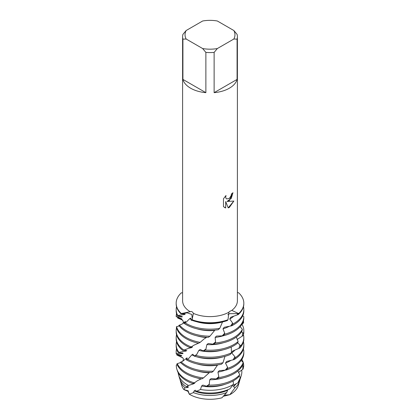 <?xml version="1.0" encoding="UTF-8"?>
<svg xmlns="http://www.w3.org/2000/svg" width="420" height="420" viewBox="0 0 420 420"><rect width="100%" height="100%" fill="white"/><g stroke="black" fill="none" stroke-linecap="round" stroke-linejoin="round"><path stroke-width="0.63" d="M227.782 389.765L226.669 392.574L221.902 397.803A28.675 16.553 180 0 1 189.278 394.186L188.076 390.763L183.913 389.613L188.15 390.81L189.278 394.186L188.003 391.351L183.913 389.613A28.675 16.553 180 0 1 181.34 383.324M238.66 383.324A28.675 16.553 180 0 1 230.276 394.448A28.675 16.553 180 0 1 229.824 394.706L224.285 395.204L229.824 394.706L223.267 396.312M229.373 200.555L227.026 201.453L233.846 201.059L229.373 207.401L228.218 207.895L225.692 201.532L225.692 207.968L223.487 206.672L223.487 198.734L226.028 195.489L225.682 197.069L225.928 198.198L226.622 198.944L229.373 198.418L231.163 195.578L231.43 193.935A27.395 15.818 0 0 0 232.964 192.707L229.373 200.555M229.373 88.211A27.395 15.818 180 0 1 214.127 92.663L214.127 52.395A27.395 15.818 180 0 1 205.874 52.395L205.874 92.663A27.395 15.818 180 0 1 182.915 79.406L182.915 39.144A27.395 15.818 180 0 1 182.606 36.761A27.395 15.818 180 0 1 182.915 34.377L186.149 30.524L202.64 21A24.964 14.411 180 0 1 217.361 21L233.851 30.524A24.964 14.411 180 0 1 233.851 39.018L237.085 39.144L237.085 79.406A27.395 15.818 180 0 1 229.373 88.211M190.171 311.708L190.171 311.708C191.399 311.105 192.486 311.661 193.421 313.388L192.003 319.741L192.271 319.499L191.84 314.47L187.152 312.837L181.356 313.598L190.171 311.708A27.395 15.818 180 0 1 182.606 300.794L182.606 36.761M177.618 315.278A33.826 19.53 180 0 1 176.174 309.635L176.174 310.805A33.826 19.53 0 0 0 177.172 315.52L184.595 314.533L185.22 314.05L180.931 313.777L187.152 312.837L191.84 314.47L192.271 319.499L192.003 319.741A33.826 19.53 180 0 0 227.997 319.741A33.826 19.53 180 0 1 192.003 319.741L191.331 320.077A33.826 19.53 0 0 0 227.299 320.57L227.997 319.741L228.905 312.244A27.395 15.818 180 0 1 193.421 313.388M228.905 312.244L229.373 311.588L231.809 310.369L238.644 313.598L229.509 313.693L227.813 314.748L229.509 313.693L238.644 313.598L238.208 314.57L230.738 317.268L229.74 319.022L232.591 323.043L232.859 324.03L231.614 325.826A33.826 19.53 0 0 0 233.919 324.613A33.826 19.53 0 0 0 243.826 310.805L243.826 309.635A33.826 19.53 180 0 1 233.919 323.447A33.826 19.53 180 0 1 232.859 324.03M232.942 192.722L231.278 198.408L227.026 201.453M226.601 198.933L225.908 198.182L225.661 197.053L225.981 195.531M224.516 207.491L225.666 207.953L225.692 201.532M228.207 207.879L233.819 201.065M182.606 292.934L181.356 292.814A33.826 19.53 180 0 0 181.356 313.598A33.826 19.53 180 0 1 176.174 303.203A33.826 19.53 180 0 1 181.356 292.814M238.644 292.814A33.826 19.53 180 0 1 243.826 303.203A33.826 19.53 180 0 1 238.644 313.598A33.826 19.53 180 0 0 238.644 292.814L237.395 292.504M231.809 310.369A27.395 15.818 180 0 0 237.395 300.794L237.395 36.761A27.395 15.818 180 0 0 237.085 34.377L233.851 30.524M182.915 39.144L186.149 39.018A24.964 14.411 180 0 1 186.149 30.524M186.149 39.018L202.64 48.541L205.874 52.395M214.127 52.395L217.361 48.541A24.964 14.411 180 0 1 202.64 48.541M217.361 48.541L233.851 39.018M237.395 36.761A27.395 15.818 180 0 1 237.085 39.144M205.874 92.663L182.915 79.406M237.085 79.406L214.127 92.663M176.804 368.986L177.23 370.414A33.248 19.194 0 0 0 186.491 380.735A33.248 19.194 0 0 0 192.712 383.56L194.308 382.893A33.684 19.446 180 0 1 186.181 379.439A33.684 19.446 180 0 1 176.804 368.986A33.684 19.446 180 0 1 176.337 364.996L177.298 364.896M194.308 382.893L197.463 380.693L201.054 378.924A28.324 16.354 180 0 1 196.896 377.906M242.429 365.453L243.663 366.377L243.091 369.044L238.502 372.472M241.883 359.415A33.684 19.446 180 0 1 243.663 366.377M180.196 356.627L182.264 357.457L180.196 356.627A33.684 19.446 180 0 1 180.521 356.281M239.804 374.745A33.684 19.446 180 0 1 233.819 379.439A33.684 19.446 180 0 1 208.803 385.119L206.745 386.269A33.248 19.194 0 0 0 233.51 380.735A33.248 19.194 0 0 0 238.403 377.144L239.804 374.745L237.815 371.018M185.031 387.781A30.02 17.33 180 0 1 180.411 381.098L181.739 385.55A28.675 16.553 180 0 0 183.913 389.613L185.031 387.781L187.656 387.487L188.533 386.941L186.391 386.683L188.486 385.481L193.652 383.78L194.806 383.056L194.014 383.014M193.652 383.78A28.324 16.354 180 0 1 192.922 383.471M186.081 373.711A33.826 19.53 0 0 0 201.889 378.861L203.506 377.9A33.826 19.53 180 0 1 186.081 372.545A33.826 19.53 180 0 1 177.277 363.678L176.894 363.914A33.826 19.53 0 0 0 186.081 373.711M188.486 385.481A31.852 18.391 180 0 1 187.478 384.925A31.852 18.391 180 0 1 178.61 375.039A31.852 18.391 180 0 1 178.18 372.729M238.948 376.231L240.408 377.396L237.862 382.888L234.176 384.788L233.425 386.631L235.042 387.718L229.824 394.706A28.675 16.553 180 0 0 230.276 394.448A28.675 16.553 180 0 0 238.261 385.55L239.589 381.098A30.02 17.33 180 0 1 235.042 387.718M241.684 370.031A31.852 18.391 180 0 1 241.39 375.039A31.852 18.391 180 0 1 240.408 377.396M182.28 361.463L182.679 361.121C183.593 359.719 183.614 358.633 182.737 357.861L176.804 354.984A33.826 19.53 180 0 1 177.198 353.955M243.196 362.486A33.826 19.53 180 0 1 233.919 372.545A33.826 19.53 180 0 1 218.563 377.627L216.951 379.013A33.826 19.53 0 0 0 233.919 373.711A33.826 19.53 0 0 0 242.839 364.586L243.196 362.486L241.211 360.423M233.489 384.347A31.852 18.391 180 0 1 232.523 384.925A31.852 18.391 180 0 1 200.519 389.477L196.644 391.262A30.896 17.839 0 0 0 229.934 388.805L233.489 384.347L233.121 380.956M203.506 377.9L209.223 372.745A28.324 16.354 180 0 1 196.896 370.892M209.223 372.745L209.612 372.419M180.411 381.098A30.02 17.33 180 0 1 180.091 379.649M186.081 366.697A33.826 19.53 0 0 0 211.748 372.393L213.397 371.149A33.826 19.53 180 0 1 186.081 365.531A33.826 19.53 180 0 1 181.157 361.925L180.327 362.266A33.826 19.53 0 0 0 186.081 366.697M176.174 351.719L176.174 352.889A33.826 19.53 0 0 0 176.216 353.897L176.342 353.682A33.826 19.53 180 0 1 176.174 351.719A33.826 19.53 180 0 1 176.552 348.8M233.919 365.531A33.826 19.53 180 0 1 227.677 368.372L226.244 370.02A33.826 19.53 0 0 0 233.919 366.697A33.826 19.53 0 0 0 243.826 352.889L243.826 351.719A33.826 19.53 180 0 1 233.919 365.531M213.397 371.149L217.455 365.159A28.324 16.354 180 0 1 196.896 363.878M217.455 365.159L217.718 364.891M203.663 351.031A33.826 19.53 0 0 0 233.919 345.655A33.826 19.53 0 0 0 237.184 343.471L238.135 341.523A33.826 19.53 180 0 1 233.919 344.489A33.826 19.53 180 0 1 205.296 350.018L203.663 351.031L200.13 349.514L198.844 350.385L196.634 354.653L195.793 355.415L194.308 356.16L192.864 354.223L191.783 354.889L188.501 358.691L186.302 359.814A33.826 19.53 0 0 0 221.456 364.25L222.999 362.738L224.968 356.375M186.302 359.814L187.068 357.814L182.569 361.331L181.157 361.925M183.876 350.096A33.826 19.53 180 0 1 176.174 337.691L176.174 338.861A33.826 19.53 0 0 0 182.852 350.516L188.864 348.227L191.394 347.681A28.324 16.354 180 0 1 190.538 347.235M237.536 339.187A28.324 16.354 180 0 1 237.29 339.738M237.615 342.605L240.702 345.891L239.967 347.918L232.554 351.094L231.688 352.884L234.901 356.722L235.268 357.688L234.14 359.557L226.627 361.452L225.482 363.074L227.609 367.369L227.677 368.372M243.448 334.772A33.826 19.53 180 0 1 243.826 337.691A33.826 19.53 180 0 1 240.702 345.891M191.394 347.681L192.46 347.025L191.195 346.931M176.174 330.677L176.174 331.847A33.826 19.53 0 0 0 186.081 345.655A33.826 19.53 0 0 0 189.866 347.54L191.221 346.92A33.826 19.53 180 0 1 186.081 344.489A33.826 19.53 180 0 1 176.174 330.677A33.826 19.53 180 0 1 176.5 327.962L176.61 327.957M243.227 335.506A33.826 19.53 0 0 0 243.826 331.847L243.826 330.677A33.826 19.53 180 0 1 243.5 333.396L243.227 335.506L237.164 339.444M182.816 320.219L181.865 319.835A33.826 19.53 180 0 1 181.954 319.756M191.221 346.92L194.045 345.14L198.377 343.25A28.324 16.354 180 0 1 196.896 342.836M241.595 331.81L243.5 333.396M241.978 324.303A33.826 19.53 180 0 1 243.826 330.677M186.081 338.641A33.826 19.53 0 0 0 198.602 343.219L200.172 342.353A33.826 19.53 180 0 1 186.081 337.475A33.826 19.53 180 0 1 176.573 326.666L176.358 326.886A33.826 19.53 0 0 0 186.081 338.641M243.427 320.659L243.642 322.775L241.81 324.466M242.366 329.338A33.826 19.53 180 0 1 233.919 337.475A33.826 19.53 180 0 1 215.203 342.962L213.559 344.253A33.826 19.53 0 0 0 233.919 338.641A33.826 19.53 0 0 0 241.847 331.411L242.366 329.338L240.188 326.634M181.865 319.835L177.634 317.987A33.826 19.53 180 0 1 178.117 317.137M200.172 342.353L204.099 338.935L206.357 337.544A28.324 16.354 180 0 1 196.896 335.822M206.357 337.544L206.724 337.255M186.081 331.627A33.826 19.53 0 0 0 208.315 337.323L209.974 336.179A33.826 19.53 180 0 1 186.081 330.461A33.826 19.53 180 0 1 179.513 325.112L178.831 325.411A33.826 19.53 0 0 0 186.081 331.627M243.826 316.664A33.826 19.53 180 0 1 233.919 330.461A33.826 19.53 180 0 1 224.658 334.252L223.146 335.811A33.826 19.53 0 0 0 233.919 331.627A33.826 19.53 0 0 0 243.784 318.791L243.826 316.664L242.697 315.808M177.634 317.987L181.912 319.221L181.766 318.848L176.174 316.633A33.826 19.53 180 0 1 176.552 313.724M209.974 336.179L214.641 330.445A28.324 16.354 180 0 1 196.896 328.808M214.641 330.445L214.977 330.12M183.976 323.284A33.826 19.53 0 0 0 186.081 324.613A33.826 19.53 0 0 0 218.169 329.758L219.776 328.335A33.826 19.53 180 0 1 186.081 323.447A33.826 19.53 180 0 1 185.068 322.833L183.976 323.284L185.504 321.347L182.201 324.014L179.513 325.112M176.174 309.635A33.826 19.53 180 0 1 176.552 306.71M219.776 328.335L222.527 321.962A28.324 16.354 180 0 1 196.896 321.794M191.394 319.625A28.324 16.354 180 0 1 189.971 318.859A28.324 16.354 180 0 1 189.688 318.696L186.091 322.276L185.068 322.833M191.273 320.413L190.706 318.103L189.971 318.528M215.15 337.407A28.324 16.354 180 0 0 223.141 335.811L216.51 336.074L215.15 337.407L215.544 341.99L215.203 342.962M231.614 325.826L224.217 327.285L222.999 328.839L224.695 333.233L224.658 334.252M213.559 344.253L208.247 343.492L206.866 344.594L205.916 349.13L205.296 350.018M180.616 362.565L177.277 363.678M182.506 357.567L182.18 357.404L182.527 357.651M176.804 354.984L181.687 355.945L181.681 355.577L176.216 353.897M176.342 353.682L182.674 353.687L183.073 353.283L178.174 352.49L186.002 351.057L186.769 350.558L183.362 350.306M243.826 351.719A33.826 19.53 180 0 0 243.658 349.755L243.243 349.487M226.244 370.02L219.272 370.681L217.948 372.094L218.804 376.64L218.563 377.627M216.951 379.013L211.124 378.583L209.738 379.764L209.244 384.342L208.803 385.119M206.745 386.269L202.876 385.082L201.542 386.032L200.519 389.477M196.644 391.262L195.242 390.227L194.077 390.962L193.441 392.616L189.278 394.186A28.675 16.553 180 0 0 221.902 397.803M194.308 356.16A33.826 19.53 0 0 0 230.186 354.532L231.488 352.774L231.226 347.051M238.135 341.523L236.334 337.087M179.272 325.988L176.573 326.666M176.174 316.633L182.059 316.99L182.317 316.606L177.172 315.52M176.174 303.203L176.174 303.791A33.826 19.53 0 0 0 180.931 313.777M184.595 314.533A28.324 16.354 180 0 1 183.923 313.682M182.059 316.99A28.324 16.354 180 0 1 181.907 316.397M185.194 322.208A28.324 16.354 180 0 1 184.837 321.815M229.346 326.256A28.324 16.354 180 0 1 222.999 328.839M223.104 342.836A28.324 16.354 180 0 1 206.866 344.594M223.104 349.85A28.324 16.354 180 0 1 198.844 350.385M176.174 337.691A33.826 19.53 180 0 1 176.552 334.772M231.488 352.774A33.826 19.53 180 0 1 195.793 355.415M239.967 347.918A33.826 19.53 0 0 0 243.826 338.861L243.826 337.691M235.084 349.96A28.324 16.354 180 0 1 231.688 352.884M186.002 351.057A28.324 16.354 180 0 1 185.147 350.212M223.104 356.864A28.324 16.354 180 0 1 196.896 356.864M194.229 355.95A28.324 16.354 180 0 1 191.783 354.889M243.448 341.786A33.826 19.53 180 0 1 243.826 344.705A33.826 19.53 180 0 1 235.268 357.688M178.773 352.212A33.826 19.53 180 0 1 176.174 344.705A33.826 19.53 180 0 1 176.552 341.786M222.999 362.738A33.826 19.53 180 0 1 187.514 359.294M234.14 359.557A33.826 19.53 0 0 0 243.826 345.875L243.826 344.705M176.174 344.705L176.174 345.875A33.826 19.53 0 0 0 178.174 352.49M231.089 360.297A28.324 16.354 180 0 1 225.482 363.074M182.674 353.687A28.324 16.354 180 0 1 182.369 352.984M186.979 358.906A28.324 16.354 180 0 1 186.281 358.323M239.909 379.649A30.02 17.33 180 0 1 239.589 381.098M226.669 392.574A30.02 17.33 180 0 1 193.441 392.616M236.114 383.775A28.324 16.354 180 0 1 233.425 386.631M227.409 390.338A28.324 16.354 180 0 1 194.077 390.962M187.656 387.487A28.324 16.354 180 0 1 186.533 386.594M225.488 370.088A28.324 16.354 180 0 1 217.948 372.094M237.862 382.888A30.896 17.839 0 0 0 240.45 378.2L241.39 375.039M178.61 375.039L179.55 378.2A30.896 17.839 0 0 0 186.391 386.683M225.02 384.29A28.324 16.354 180 0 1 201.542 386.032M223.104 377.906A28.324 16.354 180 0 1 209.738 379.764M243.448 306.71A33.826 19.53 180 0 1 243.826 309.635M233.893 316.082A28.324 16.354 180 0 1 229.74 319.022M238.208 314.57A33.826 19.53 0 0 0 243.826 303.791L243.826 303.203M237.258 314.89L238.219 313.441A15.766 12.873 120 0 1 238.403 313.268M181.115 313.719L182.128 313.241M191.373 319.872L192.328 319.463M224.695 333.233L222.238 335.843M215.544 341.99L212.867 344.148M205.916 349.13L203.254 350.831M196.634 354.653L194.219 355.919M188.501 358.691L186.533 359.583M176.867 354.984L177.245 355.236M178.857 352.186L178.227 352.48M232.591 323.043L230.622 326.014M242.891 365.788L242.718 369.301M242.713 322.786L242.776 323.568M242.645 332.64L242.198 336.137M240.061 345.014L238.865 348.369M234.901 356.722L233.058 359.819M227.609 367.369L225.272 370.109M218.804 376.64L216.179 378.956M209.244 384.342L206.551 386.201M181.902 319.846L182.369 320.035M177.691 317.993L178.238 318.271M177.676 315.262L177.256 315.509M186.091 322.276L184.301 323.08M182.201 324.014L182.185 324.019C183.687 323.032 183.719 321.683 182.291 319.977"/></g></svg>

